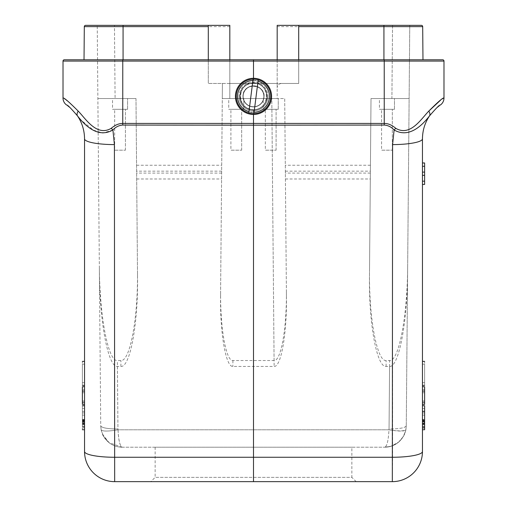 <?xml version="1.0" encoding="UTF-8"?>
<svg xmlns="http://www.w3.org/2000/svg" width="507" height="507" viewBox="0 0 507 507"><rect width="100%" height="100%" fill="white"/><g stroke="black" fill="none" stroke-linecap="round" stroke-linejoin="round"><path stroke-width="0.38" stroke-dasharray="2.54 1.9" d="M351.864 447.212L155.136 447.212L351.864 447.212L351.864 477.347L155.136 477.347L351.864 477.347L356.168 481.65L150.833 481.65L356.168 481.65M235.419 96.381A18.081 18.081 0 0 1 253.5 78.3A18.081 18.081 0 0 1 271.581 96.381A18.081 18.081 0 0 1 253.5 114.455A18.081 18.081 0 0 1 235.419 96.381A18.081 18.081 0 0 0 253.5 114.455A18.081 18.081 0 0 0 271.581 96.381A18.081 18.081 0 0 0 253.5 78.3A18.081 18.081 0 0 0 235.419 96.381M237.682 96.381A15.818 15.818 0 0 0 253.5 112.199A15.818 15.818 0 0 0 269.318 96.381A15.818 15.818 0 0 0 253.5 80.556A15.818 15.818 0 0 0 237.682 96.381M422.458 166.264L422.458 184.478L422.458 162.956L422.458 184.478L422.458 162.956L422.458 166.264L424.613 166.264L424.613 181.252L422.458 181.176M253.5 481.65L253.5 457.263L114.411 457.263A30.135 5.748 180 0 1 84.542 451.515A30.135 30.135 0 0 0 114.671 481.65L114.411 144.603A30.135 5.748 0 0 1 84.542 138.848L84.542 451.515A30.135 30.135 0 0 0 114.671 481.65L392.329 481.65A30.135 30.135 0 0 0 422.458 451.515L422.458 138.848C422.527 130.514 424.866 122.871 429.486 115.932A8.606 4.595 34.1 0 0 428.795 111.103C421.437 118.518 410.404 136.941 395.764 128.322M422.458 419.663L422.458 411.373L422.458 419.663M422.458 405.714C422.458 437.389 422.458 437.389 422.458 405.714C422.458 437.389 422.458 437.389 422.458 405.714L424.613 405.714C424.613 437.192 424.613 437.192 424.613 405.714M422.458 385.396C422.458 353.721 422.458 353.721 422.458 385.396C422.458 353.721 422.458 353.721 422.458 385.396L424.613 385.396C424.613 353.924 424.613 353.924 424.613 385.396M422.458 390.859L422.458 404.383L422.458 386.733L422.458 404.383L422.458 390.859L422.458 404.383L422.458 390.859L424.613 390.859L424.613 404.383L424.613 386.733L424.613 404.383L424.613 386.733L424.613 402.127L424.613 386.733L422.458 386.733L422.458 404.383L422.458 386.733L422.458 404.383L422.458 386.733L422.458 404.383L422.458 386.733L424.613 386.733L424.613 404.383L422.458 404.383L422.458 389.357L422.458 404.383L424.613 404.383L424.613 390.859L424.613 404.383L424.613 390.859L422.458 390.859M405.873 429.797C405.15 434.125 402.805 438.181 398.832 441.958L391.29 446.192L384.762 447.212C389.972 447.149 394.604 445.45 398.641 442.123C394.49 445.488 389.858 447.18 384.743 447.212C396.005 446.325 403.052 440.52 405.873 429.797L406.265 425.874L407.66 266.2C407.413 316.647 398.832 361.58 389.649 360.528L386.087 360.528C376.942 361.586 368.893 318.238 369.514 271.251L371.016 98.529L386.087 98.529L371.016 98.529L369.464 276.892C368.843 324.017 376.916 367.493 386.087 366.428L389.591 366.428C398.781 367.486 407.362 322.553 407.609 272.107L406.265 425.874L405.873 429.797C404.58 431.482 398.946 431.482 388.97 429.797C388.387 440.608 386.974 446.413 384.743 447.212C386.955 446.521 388.368 440.716 388.97 429.797L118.03 429.797C118.492 440.329 119.906 446.135 122.257 447.212L384.743 447.212L122.257 447.212C120.026 446.413 118.613 440.608 118.03 429.797C108.13 431.457 102.496 431.457 101.127 429.797L100.735 425.874C101.78 427.857 107.516 428.903 117.954 429.011C107.516 428.903 101.78 427.857 100.735 425.874L97.236 25.35L100.735 425.874L101.127 429.797L102.458 434.125L109.132 442.744L122.257 447.212C117.092 447.155 112.51 445.495 108.498 442.237L103.694 436.578L101.292 430.557M99.391 272.107C99.638 322.553 108.219 367.486 117.409 366.428L120.913 366.428C130.084 367.493 138.157 324.017 137.536 276.892L135.984 98.529L97.876 98.529L135.984 98.529L115.095 98.529L135.984 98.529L137.486 271.251C138.107 318.238 130.058 361.586 120.913 360.528L117.351 360.528C108.168 361.58 99.587 316.647 99.34 266.2M97.876 98.529L115.095 98.529L97.876 98.529M112.522 98.529L127.587 98.529L112.522 98.529L127.587 98.529L112.522 98.529L112.522 109.29L127.587 109.29L112.522 109.29L127.587 109.29L112.522 109.29L112.522 98.529M114.455 25.35L208.301 25.35L114.455 25.35L115.095 98.529L114.455 25.35M286.442 296.874L284.712 98.529L263.824 98.529L277.177 98.529L277.177 83.465L229.823 83.465L229.823 98.529L222.288 98.529L220.558 296.874C220.089 334.056 225.957 367.207 232.865 366.428L274.135 366.428C281.043 367.207 286.911 334.056 286.442 296.874L286.392 290.967C286.861 328.149 280.992 361.307 274.084 360.528L232.916 360.528C226.008 361.307 220.139 328.149 220.608 290.967L222.421 83.465L208.301 83.465L277.177 83.465L277.177 59.788L229.823 59.788L229.823 83.465L229.823 25.35L85.607 25.35M137.536 276.892L137.486 271.251M117.409 366.428L117.954 429.011A4.468 4.386 180 0 0 118.03 429.797C108.054 431.482 102.42 431.482 101.127 429.797L100.735 425.88L101.413 431.045M298.699 59.788L422.977 59.788L277.177 59.788L277.177 87.768C277.418 85.151 278.856 83.712 281.48 83.465L298.699 83.465L298.699 59.788L208.301 59.788L208.301 83.465L208.301 25.35M220.558 296.874L220.608 290.967M406.265 425.874C405.22 427.857 399.484 428.903 389.046 429.011A4.468 4.386 0 0 1 388.97 429.797C398.996 431.362 404.649 431.248 405.936 429.442L406.265 425.874C405.22 427.857 399.484 428.903 389.046 429.011L389.649 360.528M407.609 272.107L409.764 25.35L409.124 98.529L371.016 98.529L369.464 276.892M274.084 360.528L271.796 98.529L222.288 98.529L271.796 98.529L274.135 366.428M398.641 442.123L403.445 436.343L405.828 430.018M298.699 25.35L392.545 25.35L298.699 25.35L298.699 83.465L222.421 83.465L222.288 98.529L263.824 98.529A10.546 10.546 0 0 0 254.584 85.886A10.546 10.546 0 0 0 243.176 98.529L242.954 96.381L243.176 98.529A10.546 10.546 0 0 1 253.5 85.829A10.546 10.546 0 0 1 263.824 98.529L243.176 98.529A10.546 10.546 0 0 0 263.824 98.529C267.259 83.947 242.568 81.399 242.954 96.381C242.568 81.399 267.259 83.947 263.824 98.529L284.712 98.529L286.392 290.967M409.764 25.35L392.545 25.35L391.905 98.529L371.016 98.529L369.514 271.251M114.671 109.29L125.432 109.29L114.671 109.29L125.432 109.29L114.671 109.29L114.671 150.186L125.432 150.186L114.671 150.186L125.432 150.186L114.671 150.186L114.671 109.29M229.823 83.465L229.823 98.529L229.823 83.465L281.48 83.465M123.068 25.35L123.068 26.63L84.314 26.63L84.023 59.788L208.301 59.788M229.823 59.788L84.023 59.788M228.746 98.529L243.816 98.529L228.746 98.529L243.816 98.529L228.746 98.529L228.746 109.29L243.816 109.29L228.746 109.29L243.816 109.29L228.746 109.29L228.746 98.529M263.184 98.529L278.254 98.529L263.184 98.529L278.254 98.529L263.184 98.529L263.184 109.29L278.254 109.29L263.184 109.29L278.254 109.29L263.184 109.29L263.184 98.529M392.545 25.35L391.905 98.529L409.124 98.529L386.087 98.529L409.124 98.529L407.66 266.2M379.413 98.529L394.478 98.529L379.413 98.529L394.478 98.529L379.413 98.529L379.413 109.29L394.478 109.29L379.413 109.29L394.478 109.29L379.413 109.29L379.413 98.529M442.693 59.788L64.307 59.788M277.177 59.788L277.177 25.35L383.932 25.35L383.932 26.63L422.686 26.63L422.977 59.788M422.686 26.63A1.293 1.293 0 0 0 421.393 25.35L383.932 25.35M243.176 98.529A10.546 10.546 0 0 0 264.046 96.381A10.546 10.546 0 0 0 252.416 85.886A10.546 10.546 0 0 0 243.176 98.529A10.546 10.546 0 0 0 263.824 98.529M253.5 59.788L253.5 83.034C236.357 82.388 236.357 110.368 253.5 109.721L253.5 125.172L384.243 125.064M242.954 96.381A10.546 10.546 0 0 0 258.773 105.513A10.546 10.546 0 0 0 258.773 87.242A10.546 10.546 0 0 0 242.954 96.381A10.546 10.546 0 0 0 258.773 105.513A10.546 10.546 0 0 0 258.773 87.242A10.546 10.546 0 0 0 242.954 96.381A10.546 10.546 0 0 1 253.5 85.829A10.546 10.546 0 0 1 264.046 96.381A10.546 10.546 0 0 1 253.5 106.926A10.546 10.546 0 0 1 242.954 96.381A10.546 10.546 0 0 1 253.5 85.829A10.546 10.546 0 0 1 264.046 96.381A10.546 10.546 0 0 1 253.5 106.926A10.546 10.546 0 0 1 242.954 96.381A10.546 10.546 0 0 0 258.773 105.513A10.546 10.546 0 0 0 258.773 87.242A10.546 10.546 0 0 0 242.954 96.381M265.338 109.29L276.1 109.29L265.338 109.29L276.1 109.29L265.338 109.29L265.338 150.186L276.1 150.186L265.338 150.186L276.1 150.186L265.338 150.186L265.338 109.29M230.9 109.29L241.662 109.29L230.9 109.29L241.662 109.29L230.9 109.29L230.9 150.186L241.662 150.186L230.9 150.186L241.662 150.186L230.9 150.186L230.9 109.29M381.568 109.29L392.329 109.29L381.568 109.29L392.329 109.29L381.568 109.29L381.568 150.186L392.329 150.186L381.568 150.186L392.329 150.186L381.568 150.186L381.568 109.29M253.5 78.3L253.5 83.034C245.413 83.839 240.964 88.288 240.153 96.381A13.347 13.347 0 0 1 260.173 84.821A13.347 13.347 0 0 1 260.173 107.934A13.347 13.347 0 0 1 240.153 96.381C240.964 104.467 245.413 108.916 253.5 109.721C270.643 110.368 270.643 82.388 253.5 83.034C270.643 82.388 270.643 110.368 253.5 109.721L253.5 114.455M384.23 59.788L384.243 61.081L443.986 61.081L443.986 98.016L440.513 100.215M422.458 138.848A30.135 5.748 180 0 1 392.589 144.603L394.11 129.988L395.758 128.315C391.943 125.045 388.102 123.416 384.243 123.423L384.243 125.052A14.183 13.923 177.4 0 1 394.072 130.001M66.474 100.209L63.014 98.016L63.014 61.081L122.757 61.081L122.77 59.788M112.922 130.007A14.183 13.923 -177.4 0 1 122.751 125.026L122.757 123.423C118.892 123.416 115.057 125.045 111.236 128.322C96.596 136.941 85.563 118.518 78.205 111.103L67.361 100.83M392.589 144.603L392.589 457.263L253.5 457.263L253.5 125.172L122.757 125.064M84.542 419.663L84.542 411.373L84.542 419.663M84.542 405.714C84.542 437.389 84.542 437.389 84.542 405.714C84.542 437.389 84.542 437.389 84.542 405.714L82.388 405.714C82.388 437.192 82.388 437.192 82.388 405.714M84.542 385.396C84.542 353.721 84.542 353.721 84.542 385.396C84.542 353.721 84.542 353.721 84.542 385.396L82.388 385.396C82.388 353.924 82.388 353.924 82.388 385.396M82.388 389.357L82.388 404.383L82.388 390.859L84.542 390.859L84.542 404.383L84.542 390.859L84.542 404.383L84.542 390.859L82.388 390.859L82.388 404.383L84.542 404.383L84.542 386.733L84.542 404.383L84.542 386.733L84.542 404.383L84.542 386.733L84.542 404.383L84.542 386.733L84.542 404.383L82.388 404.383L82.388 389.357L84.542 389.357M84.542 402.127L84.542 386.733L84.542 402.127L82.388 402.127L82.388 386.733L84.542 386.733L82.388 386.733L84.542 386.733L82.388 386.733L82.388 402.127M443.986 98.016A8.606 8.606 0 0 1 440.241 105.114M429.486 115.932C423.725 123.283 409.979 139.216 394.116 129.963M114.411 144.603L112.89 129.995L111.242 128.315M78.205 111.103A8.606 4.595 -34.1 0 0 77.514 115.932C82.134 122.871 84.473 130.514 84.542 138.848M63.014 98.016A8.606 8.606 0 0 0 66.759 105.114A8.606 8.606 0 0 1 63.014 98.016M112.884 129.963L102.889 133.081L93.484 130.141L80.074 119.291M422.458 389.357L424.613 389.357M422.458 404.383L424.613 404.383L424.613 386.733L424.613 391.239L422.458 391.239L424.613 391.239L424.613 386.733L424.613 404.383L422.458 404.383L424.613 404.383L422.458 404.383L424.613 404.383L422.458 404.383L424.613 404.383L422.458 404.383L424.613 404.383L422.458 404.383L424.613 404.383L424.613 386.733L424.613 400.999L424.613 386.733L422.458 386.733M422.458 402.127L424.613 402.127M422.458 400.999L424.613 400.999M424.613 427.946L424.613 411.373L424.613 427.946M82.388 386.733L84.542 386.733L82.388 386.733L82.388 400.999L82.388 386.733L82.388 391.239L84.542 391.239L82.388 391.239L82.388 386.733L82.388 404.383L84.542 404.383L82.388 404.383L84.542 404.383L82.388 404.383L82.388 386.733L84.542 386.733L82.388 386.733L82.388 404.383L82.388 386.733L84.542 386.733L82.388 386.733L82.388 404.383L84.542 404.383L82.388 404.383L82.388 386.733L84.542 386.733L82.388 386.733L82.388 404.383L84.542 404.383L82.388 404.383L84.542 404.383L82.388 404.383L82.388 390.859L82.388 404.383L84.542 404.383M82.388 400.999L84.542 400.999M266.847 96.381A13.347 13.347 0 0 0 253.5 83.034A13.347 13.347 0 0 0 240.153 96.381A13.347 13.347 0 0 0 253.5 109.721A13.347 13.347 0 0 0 266.847 96.381M267.918 96.381A14.418 14.418 0 0 1 246.288 108.866A14.418 14.418 0 0 1 246.288 83.889A14.418 14.418 0 0 1 267.918 96.381M239.082 96.381A14.418 14.418 0 0 0 260.712 108.866A14.418 14.418 0 0 0 260.712 83.889A14.418 14.418 0 0 0 239.082 96.381M422.458 402.881L422.458 392.741L424.613 392.741L424.613 402.881L424.613 392.741L422.458 392.741L422.458 402.881L424.613 402.881M424.613 382.639C424.613 358.348 424.613 358.348 424.613 382.639C424.613 358.348 424.613 358.348 424.613 382.639L422.458 382.639L424.613 382.639M424.613 408.471C424.613 432.769 424.613 432.769 424.613 408.471C424.613 432.769 424.613 432.769 424.613 408.471L422.458 408.471L424.613 408.471M424.613 419.663L424.613 412.901L424.613 419.663M84.542 402.881L84.542 392.741L82.388 392.741L82.388 402.881L82.388 392.741L84.542 392.741L84.542 402.881L82.388 402.881M82.388 382.639C82.388 358.417 82.388 358.417 82.388 382.639C82.388 358.417 82.388 358.417 82.388 382.639L84.542 382.639L82.388 382.639M82.388 408.471C82.388 432.693 82.388 432.693 82.388 408.471C82.388 432.693 82.388 432.693 82.388 408.471L84.542 408.471L82.388 408.471M82.388 419.663L82.388 411.373L82.388 419.663M422.458 382.639C422.458 358.132 422.458 358.132 422.458 382.639C422.458 358.132 422.458 358.132 422.458 382.639M422.458 408.471C422.458 432.978 422.458 432.978 422.458 408.471C422.458 432.978 422.458 432.978 422.458 408.471M84.542 382.639C84.542 358.132 84.542 358.132 84.542 382.639C84.542 358.132 84.542 358.132 84.542 382.639M84.542 408.471C84.542 432.978 84.542 432.978 84.542 408.471C84.542 432.978 84.542 432.978 84.542 408.471M422.458 421.089L422.458 415.144L422.458 424.784L422.458 421.089L424.613 421.089L424.613 424.784L422.458 424.784L424.613 424.784L424.613 415.144L424.613 419.447L424.613 415.144L422.458 415.144L424.613 415.144L422.458 415.144L424.613 415.144L424.613 419.859L422.458 419.859M84.542 424.581L84.542 415.144L84.542 424.581L82.388 424.581L82.388 423.966L84.542 423.966M84.542 419.447L84.542 415.144L84.542 419.447L82.388 419.447L84.542 419.447M422.458 420.271L424.613 420.271L424.613 421.089M424.613 419.859L424.613 420.271M422.458 421.71L424.613 421.71M424.613 423.554L422.458 423.554L422.458 423.142L424.613 423.142L422.458 423.142L422.458 422.527L424.613 422.527L424.613 420.683L424.613 423.757L424.613 422.527L422.458 422.527L422.458 421.913L424.613 421.913M422.458 423.966L424.613 423.966M422.458 424.581L424.613 424.581M422.458 419.447L424.613 419.447L422.458 419.447M82.388 423.966L82.388 415.144L84.542 415.144L82.388 415.144L82.388 424.784L84.542 424.784L82.388 424.581M82.388 423.554L84.542 423.554L84.542 423.142L82.388 423.142L84.542 423.142L84.542 421.913L82.388 421.913L82.388 420.683L82.388 423.757L82.388 422.527L84.542 422.527L82.388 422.527L82.388 421.913M82.388 421.71L84.542 421.71M82.388 421.089L84.542 421.089M82.388 420.271L84.542 420.271M82.388 419.859L84.542 419.859M82.388 415.144L84.542 415.144L82.388 415.144L82.388 419.447L82.388 415.144M269.597 96.381A16.097 16.097 0 0 1 253.5 112.478A16.097 16.097 0 0 1 237.403 96.381A16.097 16.097 0 0 1 253.5 80.277A16.097 16.097 0 0 1 269.597 96.381M270.719 96.381A17.219 17.219 0 0 1 244.894 111.293A17.219 17.219 0 0 1 244.894 81.469A17.219 17.219 0 0 1 270.719 96.381A17.219 17.219 0 0 1 244.894 111.293A17.219 17.219 0 0 1 244.894 81.469A17.219 17.219 0 0 1 270.719 96.381M424.613 420.886L422.458 420.683L424.613 420.683L422.458 420.683L422.458 423.757L424.613 423.757L422.458 423.554M424.613 421.298L422.458 421.298L422.458 420.886M422.458 421.913L422.458 421.298M82.388 420.886L84.542 420.683L82.388 420.683L84.542 420.683L84.542 423.757L82.388 423.757L84.542 423.554M82.388 421.298L84.542 421.298L84.542 420.886M84.542 421.913L84.542 421.298M258.038 81.114L253.918 113.593A17.219 17.219 0 0 0 258.202 79.814A17.219 17.219 0 0 0 253.082 79.162L252.917 80.461A15.926 15.926 0 0 0 248.962 111.648L253.082 79.162A17.219 17.219 0 0 0 248.798 112.941A17.219 17.219 0 0 0 253.918 113.593L254.083 112.294A15.926 15.926 0 0 0 258.038 81.114M258.202 79.814A17.219 17.219 0 0 0 236.281 96.381A17.219 17.219 0 0 0 270.427 99.537A17.219 17.219 0 0 0 258.202 79.814M271.581 96.381A18.081 18.081 0 0 0 244.463 80.721A18.081 18.081 0 0 0 244.463 112.034A18.081 18.081 0 0 0 271.581 96.381M267.062 96.381A13.562 13.562 0 0 0 246.719 84.637A13.562 13.562 0 0 0 246.719 108.124A13.562 13.562 0 0 0 267.062 96.381A13.562 13.562 0 0 1 253.5 109.937A13.562 13.562 0 0 1 239.938 96.381A13.562 13.562 0 0 1 253.5 82.818A13.562 13.562 0 0 1 267.062 96.381A13.562 13.562 0 0 0 253.5 82.818A13.562 13.562 0 0 0 239.938 96.381A13.562 13.562 0 0 0 253.5 109.937A13.562 13.562 0 0 0 267.062 96.381A13.562 13.562 0 0 1 246.719 108.124A13.562 13.562 0 0 1 246.719 84.637A13.562 13.562 0 0 1 267.062 96.381M424.613 172.107L422.458 172.107M424.613 175.333L422.458 175.333M424.613 181.176L424.613 166.264M424.613 163.013L422.458 163.013M424.613 184.428L422.458 184.428M422.458 184.478L424.613 184.478L424.613 162.956L422.458 162.956M243.17 96.381A10.33 10.33 0 0 1 258.665 87.432A10.33 10.33 0 0 1 258.665 105.323A10.33 10.33 0 0 1 243.17 96.381A10.33 10.33 0 0 0 253.5 106.711A10.33 10.33 0 0 0 263.83 96.381A10.33 10.33 0 0 0 253.5 86.044A10.33 10.33 0 0 0 243.17 96.381A10.33 10.33 0 0 0 253.5 106.711A10.33 10.33 0 0 0 263.83 96.381A10.33 10.33 0 0 0 253.5 86.044A10.33 10.33 0 0 0 243.17 96.381A10.33 10.33 0 0 1 258.665 87.432A10.33 10.33 0 0 1 258.665 105.323A10.33 10.33 0 0 1 243.17 96.381M120.913 366.428L120.913 360.528M389.591 366.428L389.046 429.011A4.468 4.386 0 0 1 388.97 429.797L118.03 429.797A4.468 4.386 180 0 1 117.954 429.011L117.351 360.528M285.409 178.984L370.319 178.984M136.681 178.984L221.591 178.984M370.37 173.077L285.359 173.077M221.641 173.077L136.63 173.077M136.56 165.238L221.711 165.238M229.823 26.63L123.068 26.63L123.068 59.788M221.654 171.144L136.617 171.144M386.087 366.428L386.087 360.528M285.346 171.144L370.383 171.144M232.916 360.528L232.865 366.428M370.44 165.238L285.289 165.238M383.932 59.788L383.932 26.63L277.177 26.63M253.5 61.081L122.757 61.081L122.757 123.423L384.243 123.423L384.243 61.081L253.5 61.081M392.329 481.65A30.135 30.135 0 0 0 422.458 451.515A30.135 5.748 180 0 1 392.589 457.263L392.329 481.65M155.136 447.212L155.136 477.347L150.833 481.65M108.498 442.237C112.617 445.526 117.206 447.187 122.257 447.212M107.383 441.248L103.694 436.578M102.458 434.131C103.225 436.609 105.45 439.48 109.132 442.75M399.776 441.096L403.445 436.343M439.354 105.729L437.116 107.484M67.646 105.729L69.934 107.528M424.613 364.172L422.458 364.172M424.613 426.938L422.458 426.938M82.388 364.172L84.542 364.172M82.388 426.938L84.542 426.938M84.542 412.901L82.388 412.901M84.542 426.419L82.388 426.419M422.458 426.419L424.613 426.419M422.458 412.901L424.613 412.901M84.542 411.373L82.388 411.373M84.542 427.946L82.388 427.946M392.329 150.186L392.329 109.29L392.329 150.186M241.662 150.186L241.662 109.29L241.662 150.186M276.1 150.186L276.1 109.29L276.1 150.186M394.478 109.29L394.478 98.529L394.478 109.29M243.816 109.29L243.816 98.529L243.816 109.29M278.254 109.29L278.254 98.529L278.254 109.29M125.432 150.186L125.432 109.29L125.432 150.186M127.587 109.29L127.587 98.529L127.587 109.29M424.613 181.252L422.458 181.252L424.613 181.252M424.613 166.188L422.458 166.188L424.613 166.188"/><path stroke-width="0.76" d="M253.5 481.65L253.5 457.263L392.589 457.263A30.135 5.748 180 0 0 422.458 451.515A30.135 30.135 0 0 1 392.329 481.65L392.589 144.603A30.135 5.748 180 0 0 422.458 138.848L422.458 451.515A30.135 30.135 0 0 1 392.329 481.65L114.671 481.65A30.135 30.135 0 0 1 84.542 451.515L84.542 138.848A30.135 5.748 180 0 0 114.411 144.603L114.671 481.65A30.135 30.135 0 0 1 84.542 451.515A30.135 5.748 180 0 0 114.411 457.263L253.5 457.263L253.5 125.172L122.757 125.064M84.023 59.788L84.314 26.63A1.293 1.293 0 0 1 85.607 25.35A1.293 1.293 0 0 0 84.314 26.63A1.293 1.293 0 0 1 85.607 25.35L229.823 25.35L229.823 59.788M208.301 59.788L208.301 25.35M277.177 59.788L277.177 25.35L298.699 25.35L298.699 59.788M122.77 59.788L122.757 123.423C118.898 123.416 115.057 125.045 111.236 128.322C96.596 136.941 85.563 118.518 78.205 111.103C68.876 101.761 63.819 97.395 63.014 98.016L63.014 61.081A1.293 1.293 0 0 1 64.307 59.788A1.293 1.293 0 0 0 63.014 61.081A1.293 1.293 0 0 1 64.307 59.788L442.693 59.788A1.293 1.293 0 0 1 443.986 61.081L443.986 98.016A8.606 8.606 0 0 1 440.241 105.114C439.81 104.486 436.223 108.086 429.486 115.932C436.223 108.092 439.803 104.486 440.241 105.114A8.606 8.606 0 0 0 443.986 98.016C443.181 97.395 438.124 101.761 428.795 111.103A8.606 4.595 34.1 0 1 429.486 115.932C423.751 123.252 410.024 139.21 394.116 129.963L395.758 128.315M298.699 25.35L421.393 25.35A1.293 1.293 0 0 1 422.686 26.63L298.699 26.63M392.545 25.35L409.764 25.35M422.977 59.788L422.686 26.63M442.693 59.788A1.293 1.293 0 0 1 443.986 61.081A1.293 1.293 0 0 0 442.693 59.788M253.5 59.788L253.5 78.3M440.513 100.215L428.795 111.103C421.437 118.518 410.404 136.941 395.764 128.322C391.943 125.052 388.102 123.416 384.243 123.423L384.243 125.052A14.183 13.923 177.4 0 1 394.078 130.007M253.5 114.455L253.5 125.172L384.243 125.064M67.361 100.83L66.474 100.209M384.23 59.788L384.243 123.423L122.757 123.423L122.757 125.052A14.183 13.923 -177.4 0 0 112.928 130.001M111.242 128.315L112.909 129.982L114.411 144.603M78.205 111.103A8.606 4.595 145.9 0 0 77.514 115.932C83.275 123.283 97.021 139.216 112.884 129.963M63.014 98.016A8.606 8.606 0 0 0 66.759 105.114C67.197 104.486 70.777 108.092 77.514 115.932C70.777 108.086 67.19 104.486 66.759 105.114M80.074 119.291L77.514 115.932C82.134 122.871 84.473 130.514 84.542 138.848M422.458 138.848C422.527 130.514 424.866 122.871 429.486 115.932M422.458 386.733L424.613 386.733L424.613 404.383L422.458 404.383M422.458 385.396L424.613 385.396C424.613 353.924 424.613 353.924 424.613 385.396M422.458 429.733L424.613 429.733L424.613 405.714L422.458 405.714M84.542 404.383L82.388 404.383L82.388 386.733L84.542 386.733L82.388 386.733M84.542 385.396L82.388 385.396C82.388 353.924 82.388 353.924 82.388 385.396M82.388 405.714C82.388 437.192 82.388 437.192 82.388 405.714L84.542 405.714M254.083 112.294L258.202 79.814A17.219 17.219 0 0 1 253.918 113.593A17.219 17.219 0 0 1 236.42 94.213A17.219 17.219 0 0 1 253.082 79.162L252.917 80.461L253.082 79.162A17.219 17.219 0 0 1 258.202 79.814L258.038 81.114A15.926 15.926 0 0 1 254.083 112.294M248.798 112.941L248.962 111.648L248.798 112.941M252.917 80.461L248.962 111.648A15.926 15.926 0 0 1 252.917 80.461M271.581 96.381A18.081 18.081 0 0 1 244.463 112.034A18.081 18.081 0 0 1 244.463 80.721A18.081 18.081 0 0 1 271.581 96.381M422.458 162.956L424.613 162.956L424.613 172.107L422.458 172.107M424.613 172.107L424.613 175.333L422.458 175.333M424.613 175.333L424.613 181.176L422.458 181.176M424.613 181.176L424.613 184.428L422.458 184.428M424.613 163.013L422.458 163.013M424.613 184.428L422.458 184.478M424.613 166.264L422.458 166.264M123.068 25.35L123.068 26.63L208.301 26.63M84.314 26.63L123.068 26.63L123.068 59.788M383.932 59.788L383.932 25.35M63.014 61.081L443.986 61.081M392.589 144.603L394.104 130.001M437.066 107.528L439.354 105.729M67.646 105.729L69.839 107.446M422.458 361.377L424.613 361.377M84.542 361.377L82.388 361.377M84.542 429.733L82.388 429.733M422.458 427.946L424.613 427.946M422.458 411.373L424.613 411.373"/></g></svg>
